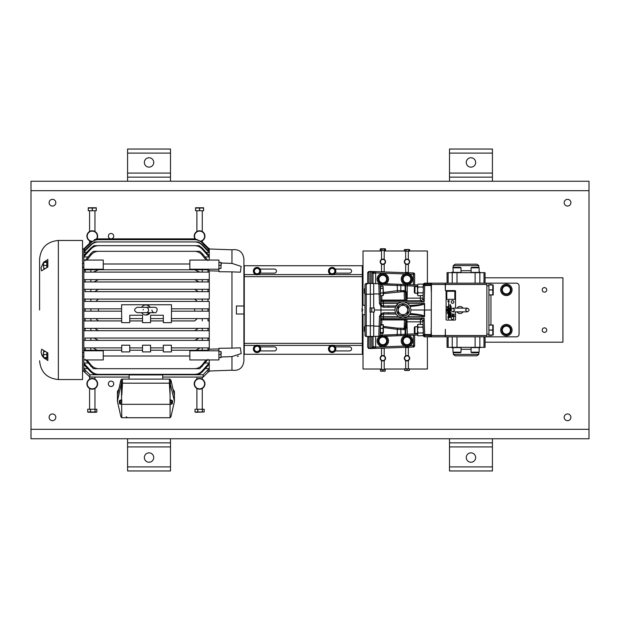 <?xml version="1.0" encoding="UTF-8"?>
<svg xmlns="http://www.w3.org/2000/svg" width="620" height="620" viewBox="0 0 620 620"><rect width="100%" height="100%" fill="white"/><g stroke="black" fill="none" stroke-linecap="round" stroke-linejoin="round"><path stroke-width="0.93" d="M589 438.766L589 181.234L31 181.234L31 438.766L589 438.766M78.616 181.234L69.231 181.234M550.769 181.234L541.384 181.234M111.05 386.508A2.682 2.682 0 0 0 113.375 382.486A2.682 2.682 0 0 0 108.725 382.486A2.682 2.682 0 0 0 111.05 386.508M111.05 238.855A2.682 2.682 0 0 0 113.375 234.833A2.682 2.682 0 0 0 108.725 234.833A2.682 2.682 0 0 0 111.05 238.855M52.46 206.049A3.356 3.356 0 0 0 55.366 201.012A3.356 3.356 0 0 0 49.561 201.012A3.356 3.356 0 0 0 52.46 206.049M52.46 420.662A3.356 3.356 0 0 0 55.366 415.632A3.356 3.356 0 0 0 49.561 415.632A3.356 3.356 0 0 0 52.46 420.662M567.54 420.662A3.356 3.356 0 0 0 570.439 415.632A3.356 3.356 0 0 0 564.634 415.632A3.356 3.356 0 0 0 567.54 420.662M567.54 206.049A3.356 3.356 0 0 0 570.439 201.012A3.356 3.356 0 0 0 564.634 201.012A3.356 3.356 0 0 0 567.54 206.049M485.049 342.194L562.921 342.194L562.921 277.806L485.049 277.806M544.468 287.618A2.263 2.263 0 0 1 546.429 291.012A2.263 2.263 0 0 1 542.508 291.012A2.263 2.263 0 0 1 544.468 287.618M544.468 327.856A2.263 2.263 0 0 1 546.429 331.251A2.263 2.263 0 0 1 542.508 331.251A2.263 2.263 0 0 1 544.468 327.856M427.397 283.17L427.397 250.984L409.673 250.984M404.341 250.984L384.206 250.984M381.517 250.984L363.01 250.984L363.01 305.311M363.01 314.689L363.01 369.016L381.517 369.016M384.206 369.016L404.659 369.016M409.355 369.016L427.397 369.016L427.397 336.831M170.5 442.85L127.581 442.85L127.581 470.96L170.5 470.96L170.5 438.766M149.04 452.856A4.696 4.696 0 0 0 144.971 459.893A4.696 4.696 0 0 0 153.101 459.893A4.696 4.696 0 0 0 149.04 452.856M127.581 442.85L127.581 438.766M170.5 173.073L170.5 149.04L127.581 149.04L127.581 181.234L170.5 181.234L170.5 177.15L127.581 177.15L170.5 177.15L170.5 173.073L127.581 173.073M149.04 167.144A4.696 4.696 0 0 0 153.101 160.107A4.696 4.696 0 0 0 144.971 160.107A4.696 4.696 0 0 0 149.04 167.144M492.42 181.234L492.42 177.15L449.5 177.15L492.42 177.15L492.42 149.04L449.5 149.04L449.5 181.234M470.96 167.144A4.696 4.696 0 0 0 475.029 160.107A4.696 4.696 0 0 0 466.899 160.107A4.696 4.696 0 0 0 470.96 167.144M492.42 442.85L449.5 442.85L449.5 470.96L492.42 470.96L492.42 438.766M470.96 452.856A4.696 4.696 0 0 0 466.899 459.893A4.696 4.696 0 0 0 475.029 459.893A4.696 4.696 0 0 0 470.96 452.856M449.5 442.85L449.5 438.766M382.865 259.408A2.364 2.364 0 0 0 380.82 262.942A2.364 2.364 0 0 0 384.904 262.942A2.364 2.364 0 0 0 382.865 259.408M382.865 264.446A2.682 2.682 0 0 1 380.176 261.764A2.682 2.682 0 0 1 382.865 259.083A2.682 2.682 0 0 1 385.547 261.764A2.682 2.682 0 0 1 382.865 264.446M384.206 264.089L384.206 271.669L381.517 271.669L381.517 264.089M380.207 250.441L381.796 250.441L381.796 248.984L380.207 248.984L380.192 250.441L380.634 248.767L385.09 248.767L385.531 248.984L384.532 248.984L384.532 250.441L385.531 250.441L385.531 248.984M381.874 250.441L384.462 250.441L384.462 248.984L381.874 248.984L381.796 250.441M384.206 271.669L383.3 271.909M407.007 259.408A2.364 2.364 0 0 0 404.961 262.942A2.364 2.364 0 0 0 409.053 262.942A2.364 2.364 0 0 0 407.007 259.408M407.007 264.446A2.682 2.682 0 0 1 404.325 261.764A2.682 2.682 0 0 1 407.007 259.083A2.682 2.682 0 0 1 409.688 261.764A2.682 2.682 0 0 1 407.007 264.446M408.347 264.089L408.347 272.42L405.666 272.42L405.666 264.089M404.341 251.193L405.937 251.193L405.937 249.728L404.349 249.728L404.349 251.193L404.775 249.519L409.239 249.519L409.673 249.728L408.673 249.728L408.673 251.193L409.673 251.193L409.673 249.728M406.015 251.193L408.603 251.193L408.603 249.728L406.015 249.728L405.937 251.193M408.347 272.42L405.666 272.42M382.865 360.592A2.364 2.364 0 0 0 384.904 357.058A2.364 2.364 0 0 0 380.82 357.058A2.364 2.364 0 0 0 382.865 360.592M382.865 355.554A2.682 2.682 0 0 1 385.547 358.236A2.682 2.682 0 0 1 382.865 360.918A2.682 2.682 0 0 1 380.176 358.236A2.682 2.682 0 0 1 382.865 355.554M381.517 355.911L381.517 348.332L384.206 348.332L384.206 355.911M385.167 369.559L382.904 369.559L382.904 371.016L385.167 371.016L385.206 369.559L385.167 371.016M382.819 369.559L380.556 369.559L380.556 371.016L382.819 371.016L382.904 369.559M380.556 371.016L380.556 369.559M380.517 371.178L385.206 371.178M383.3 348.091L384.206 348.332M407.007 360.592A2.364 2.364 0 0 0 409.053 357.058A2.364 2.364 0 0 0 404.961 357.058A2.364 2.364 0 0 0 407.007 360.592M407.007 355.554A2.682 2.682 0 0 1 409.688 358.236A2.682 2.682 0 0 1 407.007 360.918A2.682 2.682 0 0 1 404.325 358.236A2.682 2.682 0 0 1 407.007 355.554M405.666 355.911L405.666 347.58L408.347 347.58L408.347 355.911M409.308 368.807L407.046 368.807L407.046 370.272L409.308 370.272L409.355 368.807L409.308 370.272M406.96 368.807L404.697 368.807L404.697 370.272L406.96 370.272L407.046 368.807M404.697 370.272L404.697 368.807M404.659 370.427L409.355 370.427M405.666 347.58L408.347 347.58M201.081 240.986A5.045 5.045 0 0 0 199.578 231.128A5.045 5.045 0 0 0 195.323 238.878M194.936 238.863A5.363 5.363 0 0 1 199.578 230.81A5.363 5.363 0 0 1 201.384 241.226M199.524 210.738L195.556 210.738L195.556 208.026L199.524 208.026L199.524 210.738L203.608 210.738L203.608 208.026L203.546 210.738M195.61 210.738L195.61 208.026M199.64 210.738L199.64 208.026L203.546 208.026M202.577 207.824L200.609 207.824M198.555 207.824L196.587 207.824M196.897 210.738L196.897 231.524M203.608 207.754L195.556 207.754M92.217 210.738L88.249 210.738L88.249 208.026L92.217 208.026L92.217 210.738L96.294 210.738L96.294 208.026L96.24 210.738M88.303 210.738L88.303 208.026M92.326 210.738L92.326 208.026L96.24 208.026M95.271 207.824L93.302 207.824M91.248 207.824L89.28 207.824M89.59 210.738L89.59 231.524M89.59 240.816L89.59 243.257M96.294 207.754L88.249 207.754M96.418 239.049A5.045 5.045 0 0 0 92.272 231.128A5.045 5.045 0 0 0 87.234 235.918A5.045 5.045 0 0 0 91.76 241.188M91.419 241.467A5.363 5.363 0 0 1 86.924 235.747A5.363 5.363 0 0 1 96.953 233.546A5.363 5.363 0 0 1 96.852 238.971M90.559 409.262L96.852 409.262L96.852 411.975L96.232 412.277L88.311 412.277L87.691 411.975L87.707 409.262L87.691 411.975L90.559 411.975L90.559 409.262L87.707 409.262M95.038 409.262L95.038 411.975L90.559 411.975M90.45 409.262L90.45 411.975M96.852 411.975L95.123 411.975L95.123 409.262M92.272 388.872A5.045 5.045 0 0 0 96.642 381.308A5.045 5.045 0 0 0 87.908 381.308A5.045 5.045 0 0 0 92.272 388.872M92.272 378.464A5.363 5.363 0 0 1 97.635 383.827A5.363 5.363 0 0 1 92.272 389.19A5.363 5.363 0 0 1 86.909 383.827A5.363 5.363 0 0 1 92.272 378.464M195.013 409.262L204.166 409.262L204.166 411.975L195.618 412.277L194.998 411.975L195.013 409.262L194.998 411.975M202.345 409.262L202.345 411.975L197.865 411.975L197.865 409.262M197.764 409.262L197.764 411.975L195.013 411.975M204.166 411.975L202.43 411.975L202.43 409.262M199.578 388.872A5.045 5.045 0 0 0 203.949 381.308A5.045 5.045 0 0 0 195.215 381.308A5.045 5.045 0 0 0 199.578 388.872M199.578 378.464A5.363 5.363 0 0 1 204.949 383.827A5.363 5.363 0 0 1 199.578 389.19A5.363 5.363 0 0 1 194.215 383.827A5.363 5.363 0 0 1 199.578 378.464M373.69 336.474L366.056 336.428M383.788 283.704L397.071 284.224L373.69 283.596L373.69 307.962L370.039 307.962L370.039 312.038L373.69 312.038L373.69 326.05L380.393 326.291A1.286 1.023 -178 0 1 380.455 326.097M370.357 312.038L370.357 325.872L366.242 325.725L366.242 336.451A1.286 1.286 0 0 1 364.994 335.164L364.994 288.346M368.923 283.456L367.675 283.146L367.73 272.459M414.625 284.906L414.625 274.242L413.385 272.955A1.286 1.286 0 0 1 414.625 274.242L413.385 274.242L413.385 272.955L370.357 271.452L368.908 271.521L370.357 271.847L370.357 271.452M414.625 335.094L414.625 345.759A1.286 1.286 0 0 1 413.385 347.045L370.357 348.548L370.357 348.153L371.814 348.107L371.744 348.494M371.744 271.506L371.814 271.893L368.443 271.63M371.783 271.599L373.472 272.079L373.69 271.568M371.822 283.456L371.814 271.893L372.682 272.552L375.635 271.637M375.65 272.017L375.635 272.924L404.535 273.931M370.357 348.548L368.908 348.479L370.357 348.153L368.908 348.479L367.675 347.192L367.807 336.505A1.286 1.093 -88 0 1 368.365 336.707L367.621 336.497M373.69 348.432L373.472 347.921L371.783 348.401M375.635 348.363L372.682 347.448L371.814 348.107L371.814 336.606L370.357 336.652L370.357 348.153M413.385 347.045L413.385 345.759L414.625 345.759L413.385 347.045M404.535 346.069L375.635 347.076L375.65 347.983M367.675 272.808L368.908 271.521M372.349 283.294L372.891 283.495A1.286 1.085 92 0 1 372.349 283.294L370.357 283.348L370.357 271.847M373.472 272.079L373.798 273.304L375.635 272.924L375.635 283.596M367.675 273.133L368.923 271.909L368.923 283.394L370.357 283.41L366.242 283.549L366.242 294.275L370.357 294.128L370.357 307.962M367.675 346.867L368.923 348.091L368.923 336.606L368.365 336.707M375.635 336.404L375.635 347.076L373.798 346.696L373.472 347.921M372.682 272.552L373.046 273.676L373.798 273.304M373.046 283.503L373.046 273.676M373.798 346.696L373.046 346.324L372.682 347.448M368.365 283.294A1.286 1.093 -92 0 1 367.807 283.495L366.451 284.34M373.046 346.324L373.046 336.846L371.822 336.544M368.923 336.544L370.357 336.652L370.357 325.872L373.69 325.756M373.69 283.526L370.357 283.41L370.357 294.128L373.69 294.244M366.056 283.572L366.242 283.549A1.286 1.286 0 0 0 364.994 284.836L364.994 294.275L366.242 294.275L366.242 325.725L364.994 325.725L364.994 331.654M373.046 336.846L372.891 336.505A1.286 1.085 -92 0 0 372.349 336.707M364.893 331.654L364.358 331.119L364.358 326.825L364.893 326.291M380.455 324.74L380.455 328.298L383.106 328.298L383.106 324.74L380.455 324.686L383.106 324.686L383.106 325.275M380.455 328.437L380.455 332.576L383.106 332.576L383.106 328.437L380.455 328.298M380.455 332.669L380.455 333.258L383.106 333.258L383.106 332.669L380.455 332.576M383.106 333.258L383.106 332.576M383.362 333.033L383.362 324.911M364.893 293.71L364.358 293.175L364.358 288.881L364.893 288.346M380.455 286.432L380.455 288.323L383.106 288.323L383.106 286.432L380.455 286.432M380.455 293.71L380.083 284.836A1.286 1.286 0 0 0 378.797 283.596L379.448 303.389L380.734 303.389L380.455 293.035L383.106 293.035L383.106 295.608L380.463 295.624L383.106 295.608L383.47 294.849L383.106 286.432M380.455 288.44L380.455 292.904L383.106 292.904L383.106 288.44L380.207 288.346L380.083 284.836L405.061 285.735L405.116 290.803A1.286 0.775 -50.5 0 0 405.1 291.617L405.464 292.531L406.433 292.539L405.713 290.811L405.1 291.617L404.186 291.555L404.465 300.7M378.378 339.636L381.556 336.474A4.604 4.604 0 0 1 381.695 336.435L386.02 337.606A4.604 4.604 0 0 1 386.121 337.706L387.275 342.038A4.604 4.604 0 0 1 387.237 342.178L384.059 345.332A4.604 4.604 0 0 1 383.92 345.371L379.595 344.209A4.604 4.604 0 0 1 379.494 344.1L378.347 339.776A4.604 4.604 0 0 1 378.378 339.636M379.115 339.907A3.821 3.821 0 0 1 385.516 338.21A3.821 3.821 0 0 1 383.788 344.596A3.821 3.821 0 0 1 379.115 339.907M402.364 340.488L404.883 336.792A4.604 4.604 0 0 1 405.015 336.73L409.487 337.055A4.604 4.604 0 0 1 409.603 337.14L411.548 341.171A4.604 4.604 0 0 1 411.541 341.318L409.022 345.022A4.604 4.604 0 0 1 408.89 345.084L404.418 344.751A4.604 4.604 0 0 1 404.302 344.673L402.357 340.636A4.604 4.604 0 0 1 402.364 340.488M403.139 340.62A3.821 3.821 0 0 1 409.107 337.745A3.821 3.821 0 0 1 408.611 344.348A3.821 3.821 0 0 1 403.139 340.62M378.239 279.682L379.905 275.52A4.604 4.604 0 0 1 380.013 275.435L384.454 274.792A4.604 4.604 0 0 1 384.586 274.846L387.353 278.365A4.604 4.604 0 0 1 387.376 278.512L385.71 282.666A4.604 4.604 0 0 1 385.601 282.759L381.168 283.394A4.604 4.604 0 0 1 381.029 283.348L378.262 279.822A4.604 4.604 0 0 1 378.247 279.752A4.604 4.604 0 0 1 378.239 279.682M379.022 279.643A3.821 3.821 0 0 1 384.229 275.544A3.821 3.821 0 0 1 385.175 282.1A3.821 3.821 0 0 1 379.022 279.643M402.651 280.736L403.295 276.303A4.604 4.604 0 0 1 403.38 276.187L407.542 274.528A4.604 4.604 0 0 1 407.681 274.551L411.2 277.318A4.604 4.604 0 0 1 411.254 277.458L410.611 281.891A4.604 4.604 0 0 1 410.525 281.999L406.364 283.666A4.604 4.604 0 0 1 406.224 283.642L402.706 280.868A4.604 4.604 0 0 1 402.675 280.806A4.604 4.604 0 0 1 402.651 280.736M403.403 280.511A3.821 3.821 0 0 1 407.503 275.311A3.821 3.821 0 0 1 409.952 281.464A3.821 3.821 0 0 1 403.403 280.511M506.37 334.141A4.022 4.022 0 0 1 502.89 328.112L501.727 330.119L504.052 334.141L508.695 334.141L509.857 332.134A4.022 4.022 0 0 1 506.37 334.141M509.857 328.112A4.022 4.022 0 0 1 509.857 332.134L511.019 330.119L508.695 326.097L506.37 326.097A4.022 4.022 0 0 1 509.857 328.112M506.37 326.097A4.022 4.022 0 0 0 502.89 328.112L504.052 326.097L506.37 326.097M507.129 293.834A4.022 4.022 0 0 1 502.572 288.563L501.812 290.757L504.851 294.267L509.415 293.392L510.175 291.199A4.022 4.022 0 0 1 507.129 293.834M509.415 287.246A4.022 4.022 0 0 1 510.175 291.199L510.934 289.005L507.896 285.487L505.618 285.928A4.022 4.022 0 0 1 509.415 287.246M505.618 285.928A4.022 4.022 0 0 0 502.572 288.563L503.332 286.363L505.618 285.928M386.035 336.211A5.696 5.696 0 0 1 387.151 344.596A5.696 5.696 0 0 1 378.688 344.844A5.696 5.696 0 0 1 379.316 336.404M408.208 335.35A5.696 5.696 0 0 1 411.742 343.992A5.696 5.696 0 0 1 402.411 344.348A5.696 5.696 0 0 1 405.271 335.459M379.316 283.596A5.696 5.696 0 0 1 380.556 273.862A5.696 5.696 0 0 1 386.035 283.79M405.271 284.541A5.696 5.696 0 0 1 403.535 274.536A5.696 5.696 0 0 1 412.122 276.706A5.696 5.696 0 0 1 408.208 284.65M505.3 284.286A5.696 5.696 0 0 1 511.756 291.749A5.696 5.696 0 0 1 502.061 293.609A5.696 5.696 0 0 1 505.3 284.286M506.37 324.423A5.696 5.696 0 0 1 511.306 332.971A5.696 5.696 0 0 1 501.44 332.971A5.696 5.696 0 0 1 506.37 324.423M381.672 336.373A4.665 4.665 0 0 0 379.037 343.658A4.665 4.665 0 0 0 386.779 343.356A4.665 4.665 0 0 0 383.586 336.303M382.835 336.335L382.835 336.745M382.78 336.73L382.78 336.335M406.139 336.807L406.046 336.327A4.665 4.665 0 0 0 403.426 343.968A4.665 4.665 0 0 0 411.362 342.442A4.665 4.665 0 0 0 406.1 336.319L406.193 336.815M381.13 275.272L380.936 274.823A4.665 4.665 0 0 0 381.672 283.627M383.586 283.697A4.665 4.665 0 0 0 387.291 277.783A4.665 4.665 0 0 0 380.982 274.8L381.184 275.264M404.426 275.768L404.132 275.381A4.665 4.665 0 0 0 405.124 283.394A4.665 4.665 0 0 0 411.587 278.543A4.665 4.665 0 0 0 404.17 275.342L404.48 275.753M503.735 326.647L503.549 326.399A4.665 4.665 0 0 0 504.548 334.413A4.665 4.665 0 0 0 511.012 329.569A4.665 4.665 0 0 0 503.595 326.368L503.765 326.593M503.122 286.967L502.897 286.758A4.665 4.665 0 0 0 505.393 294.446A4.665 4.665 0 0 0 510.826 288.463A4.665 4.665 0 0 0 502.936 286.719L503.146 286.913M362.312 343.364L362.312 265.732L244.272 265.732L244.272 354.268L362.312 354.268L362.312 343.364L244.272 343.364M260.121 269.065L274.428 269.065A2.038 2.038 0 0 1 276.466 271.103A2.038 2.038 0 0 1 274.428 273.141L260.121 273.141M335.234 269.065L349.541 269.065A2.038 2.038 0 0 1 351.579 271.103A2.038 2.038 0 0 1 349.541 273.141L335.234 273.141M362.312 276.636L244.272 276.636M335.234 346.859L349.541 346.859A2.038 2.038 0 0 1 351.579 348.897A2.038 2.038 0 0 1 349.541 350.935L335.234 350.935M260.121 346.859L274.428 346.859A2.038 2.038 0 0 1 276.466 348.897A2.038 2.038 0 0 1 274.428 350.935L260.121 350.935M260.144 348.897L258.594 346.216L255.494 346.216L253.944 348.897L255.494 351.579L258.594 351.579L260.144 348.897M254.719 347.556A2.682 2.682 0 0 1 259.369 347.556A2.682 2.682 0 0 1 257.044 351.579A2.682 2.682 0 0 1 254.719 347.556M335.203 348.316L333.173 345.976L331.654 346.262L330.135 346.557L329.119 349.486L331.142 351.827L334.188 351.246L335.203 348.316M329.623 348.022A2.682 2.682 0 0 1 334.188 347.146A2.682 2.682 0 0 1 332.661 351.532A2.682 2.682 0 0 1 329.623 348.022M335.002 269.878L332.522 268.026L331.096 268.638L329.677 269.251L329.313 272.327L331.801 274.179L334.645 272.955L335.002 269.878M329.491 270.785A2.682 2.682 0 0 1 333.762 268.948A2.682 2.682 0 0 1 333.219 273.567A2.682 2.682 0 0 1 329.491 270.785M259.524 269.243L256.672 268.026L254.192 269.886L254.564 272.963L257.416 274.179L258.656 273.25L259.888 272.32L259.524 269.243M254.378 271.421A2.682 2.682 0 0 1 258.098 268.63A2.682 2.682 0 0 1 258.656 273.25A2.682 2.682 0 0 1 254.378 271.421M257.044 345.208A3.689 3.689 0 0 1 260.237 350.742A3.689 3.689 0 0 1 253.851 350.742A3.689 3.689 0 0 1 257.044 345.208M331.467 345.278A3.689 3.689 0 0 1 335.645 350.106A3.689 3.689 0 0 1 329.367 351.315A3.689 3.689 0 0 1 331.467 345.278M330.7 267.716A3.689 3.689 0 0 1 335.823 271.529A3.689 3.689 0 0 1 329.956 274.055A3.689 3.689 0 0 1 330.7 267.716M254.828 268.15A3.689 3.689 0 0 1 260.702 270.661A3.689 3.689 0 0 1 255.595 274.49A3.689 3.689 0 0 1 254.828 268.15M254.053 349.083L253.882 349.099A3.162 3.162 0 0 0 258.742 351.571A3.162 3.162 0 0 0 258.571 346.123A3.162 3.162 0 0 0 253.874 348.897L253.944 348.897M329.259 349.649L329.096 349.688A3.162 3.162 0 0 0 334.327 351.207A3.162 3.162 0 0 0 333.134 345.89A3.162 3.162 0 0 0 329.05 349.494L329.119 349.486M329.491 272.459L329.336 272.537A3.162 3.162 0 0 0 334.777 272.885A3.162 3.162 0 0 0 332.46 267.949A3.162 3.162 0 0 0 329.251 272.351L329.313 272.327M254.766 273.048L254.634 273.156A3.162 3.162 0 0 0 260.005 272.219A3.162 3.162 0 0 0 256.603 267.964A3.162 3.162 0 0 0 254.51 273.002L254.564 272.963M221.278 263.019L231.965 263.399L231.965 249.79C238.917 248.93 242.893 251.968 243.9 258.897L243.9 305.978L236.422 305.978L236.422 314.022L243.9 314.022L243.9 361.103C242.893 368.032 238.917 371.07 231.965 370.21L209.258 371.008M231.965 263.399L241.141 266.383L240.374 272.18L231.965 271.87L231.965 348.13L240.374 347.82L241.157 353.594L231.965 356.601L231.965 370.21M237.344 356.477L238.374 356.05M221.278 356.981L231.965 356.601L221.278 356.981M243.9 314.022L243.9 305.978M209.258 349.176L218.914 348.936L218.914 348.293L231.965 348.13M231.965 271.87L218.914 271.707L218.914 271.064L209.258 270.824L209.258 272.11L209.258 270.824M209.258 299.065L209.258 272.11L83.84 272.11L83.84 308.83L121.598 308.83L121.598 304.746L171.5 304.746L171.5 308.83L209.258 308.83L209.258 301.405L83.84 301.405L85.103 301.405L85.103 299.065L209.258 299.065M83.84 311.17L85.103 311.17L85.103 308.83L83.84 308.83L83.84 328.352L209.258 328.352L209.258 330.692L209.227 308.83M218.914 269.212L189.844 269.212L189.844 260.059L218.914 260.059L218.914 271.064M209.258 248.62L207.995 247.744L209.258 248.604L208.677 248.899M209.258 260.059L209.258 248.899M207.762 350.23L196.005 350.23L207.762 350.23L209.258 349.455L209.258 330.692L85.103 330.692L85.103 328.352L83.84 328.352L83.84 368.853L89.915 374.751L203.182 374.751L207.995 369.753L207.995 372.256L209.258 371.396L209.258 359.941M218.914 348.936L218.914 359.941L189.844 359.941L189.844 350.788L218.914 350.788M189.844 350.23L189.844 350.788M189.844 269.212L189.844 269.77L207.762 269.77L209.258 270.545M218.914 265.422L221.007 265.422L221.278 263.911L221.007 262.407L218.914 262.407M218.914 268.437L221.007 268.437L221.007 265.422M221.007 262.407L221.007 268.437M206.119 260.059L202.244 255.177C200.299 252.735 197.772 251.449 194.657 251.325L98.441 251.325C95.341 251.441 92.814 252.728 90.853 255.177L86.978 260.059M103.253 263.996L189.844 263.996M84.421 248.899L83.84 248.899L83.84 272.11L85.103 272.11L85.335 269.77L90.853 269.77L85.335 269.77M209.258 249.589L207.995 248.713L209.258 249.209M209.258 249.876L207.382 249.876M85.715 249.876L83.84 249.876M209.258 252.201L207.995 251.286L207.995 250.519L209.258 251.418M209.258 252.503L206.274 252.503M86.823 252.503L83.84 252.503M209.258 256.649L207.995 255.665L207.995 254.417L209.258 255.386M209.258 256.974L205.073 256.974M88.025 256.974L83.84 256.974M83.84 363.026L88.025 363.026M205.073 363.026L209.258 363.026M209.258 364.614L207.995 365.583L207.995 364.335L209.258 363.351M83.84 368.559L87.777 368.559M205.321 368.559L209.258 368.559M207.995 369.753L209.258 368.853M189.844 356.004L103.253 356.004M86.978 359.941L90.853 364.824C92.799 367.265 95.325 368.551 98.441 368.675L194.657 368.675C197.757 368.559 200.283 367.272 202.244 364.824L206.119 359.941M218.914 354.578L221.007 354.578L221.278 353.067L221.007 351.563L218.914 351.563M218.914 357.593L221.007 357.593L221.007 354.578M221.007 351.563L221.007 357.593M171.391 347.89L199.927 347.89L196.005 350.23L171.391 350.23M207.995 350.06L207.995 347.89L209.258 347.89L202.244 347.89L202.244 350.23M209.258 272.11L207.995 272.11L207.995 269.94M83.84 279.62L209.258 279.62M209.258 281.961L83.84 281.961L85.103 281.961L85.103 279.62L207.995 279.62L207.995 281.961L209.258 281.961M83.84 289.308L209.258 289.308M209.258 291.648L207.995 291.648L207.995 289.308L202.244 289.308L202.244 291.648L209.258 291.648M90.853 289.308L85.103 289.308L85.103 291.648L90.853 291.648L90.853 289.308L202.244 289.308M209.258 301.405L207.995 301.405L207.995 299.065L98.441 299.065L95.829 301.405M209.227 311.17L207.995 311.17L207.995 308.83M207.995 311.17L171.5 311.17L171.5 308.83L202.244 308.83L202.244 311.17L171.5 311.17L171.391 322.648L163.339 322.648L163.339 320.935L150.575 320.935L150.575 322.648L142.523 322.648L142.523 320.935L129.758 320.935L129.758 322.648L121.706 322.648L121.706 320.935L83.84 320.935M209.227 320.935L207.995 320.935L207.995 318.595L209.258 318.595L171.391 318.595M194.657 320.935L171.391 320.935L194.657 320.935L197.268 318.595M94.775 328.352L98.441 330.692L207.995 330.692L207.995 328.352L209.258 328.352M202.244 338.04L202.244 340.38L85.103 340.38L85.103 338.04L209.258 338.04L207.995 338.04L207.995 340.38L83.84 340.38M209.258 340.38L202.244 340.38M121.706 350.23L85.335 350.23L85.103 347.89L83.84 347.89L121.706 347.89M90.853 272.11L90.853 269.77L207.762 269.77M90.853 255.177L90.853 253.534L85.103 260.609M90.853 253.534L93.326 251.325L98.441 251.325M194.657 251.325L199.772 251.325L202.244 253.534L202.244 255.177M207.995 260.609L202.244 253.534M103.253 269.77L103.253 260.059L83.84 260.059M83.84 368.853L83.84 371.396L89.915 377.069L89.915 374.751M83.84 357.043L83.84 358.306M207.995 247.744L202.244 242.001L194.657 238.863L98.441 238.863L90.853 242.009L83.84 248.899M94.333 239.684L96.317 239.072M195.114 238.863L202.244 242.001L207.995 247.76M83.84 249.209L90.853 242.544L95.829 239.7L98.441 239.7C95.496 239.746 92.961 240.808 90.853 242.885L83.84 249.589M202.244 242.544L202.244 242.885C200.151 240.808 197.617 239.746 194.657 239.7L197.268 239.7L202.244 242.544L207.995 248.341M202.244 242.885L207.995 248.713M194.657 239.7L98.441 239.7M83.84 251.418L90.853 244.52L94.775 241.932L98.441 241.932C95.472 241.986 92.938 243.087 90.853 245.226L83.84 252.201M202.244 244.52L202.244 245.226C200.175 243.094 197.648 241.994 194.657 241.932L198.323 241.932L202.244 244.52L207.995 250.519M202.244 245.226L207.995 251.286M194.657 241.932L98.441 241.932M83.84 255.386L90.853 248.047L93.984 245.667L98.441 245.667C95.426 245.745 92.892 246.907 90.853 249.162L83.84 256.649M202.244 248.047L202.244 249.162C200.221 246.915 197.687 245.753 194.657 245.667L199.113 245.667L202.244 248.047L207.995 254.417M202.244 249.162L207.995 255.665M194.657 245.667L98.441 245.667M207.995 359.391L199.772 368.675L194.657 368.675M98.441 368.675L93.326 368.675L85.103 359.391M83.84 363.351L90.853 370.838C92.876 373.085 95.41 374.248 98.441 374.333L194.657 374.333C197.672 374.255 200.206 373.093 202.244 370.838L207.995 364.335M202.244 370.838L202.244 371.954L207.995 365.583M98.441 374.333L93.984 374.333L90.853 371.954L83.84 364.614M202.244 371.954L199.113 374.333L194.657 374.333M203.182 374.751L203.182 377.069L162.719 377.069M83.84 359.941L103.253 359.941L103.253 350.23M171.391 345.208L171.391 351.912L163.339 351.912L163.339 345.208L171.391 345.208M199.927 347.89L202.244 347.89M202.244 291.648L90.853 291.648M83.84 299.065L98.441 299.065M202.244 299.065L202.244 301.405L197.268 301.405L194.657 299.065M98.441 308.83L98.441 311.17L90.853 311.17L90.853 308.83L121.598 308.83L121.598 311.17L98.441 311.17L121.598 311.17L121.706 320.935L98.441 320.935L95.829 318.595L85.103 318.595L85.103 320.935L90.853 320.935L90.853 318.595L121.706 318.595M98.441 330.692L83.84 330.692M150.575 347.89L163.339 347.89M150.575 345.208L150.575 351.912L142.523 351.912L142.523 345.208L150.575 345.208M129.758 347.89L142.523 347.89M129.758 345.208L129.758 351.912L121.706 351.912L121.706 345.208L129.758 345.208M199.772 272.11L194.657 269.77M98.441 269.77L93.326 272.11M83.84 270.545L85.103 269.94M82.538 248.992L83.84 248.992M85.103 350.06L83.84 349.455M83.84 318.595L85.103 318.595L83.84 318.595M129.131 379.107L129.131 374.929L162.719 374.929L162.719 379.107M90.853 347.89L90.853 350.23L85.335 350.23M142.523 350.23L129.758 350.23M163.339 350.23L150.575 350.23M199.113 281.961L194.657 279.62M98.441 279.62L93.984 281.961M198.323 291.648L194.657 289.308M98.441 289.308L94.775 291.648M146.909 305.055L149.49 306.435M141.655 312.681A5.045 5.045 0 0 0 150.195 312.681L145.933 315.045M129.758 320.935L129.758 315.255L142.523 315.255L142.523 320.935M150.575 320.935L150.575 315.255L163.339 315.255L163.339 320.935M85.103 311.17L90.853 311.17M194.657 311.17L194.657 308.83M142.523 318.595L129.758 318.595M163.339 318.595L150.575 318.595M194.657 330.692L198.323 328.352M194.657 340.38L199.113 338.04M93.984 338.04L98.441 340.38M93.171 347.89L97.092 350.23M141.655 307.319A5.045 5.045 0 0 1 150.195 307.319M170.074 379.107L169.469 379.107L170.074 379.107M121.783 379.169L120.9 380.114L122.388 379.107L121.783 379.107L169.469 379.107L170.531 380.114L170.074 379.169M143.243 310A2.682 2.682 0 0 1 143.313 309.388M145.041 307.466A2.682 2.682 0 0 1 145.483 307.357M146.367 307.357A2.682 2.682 0 0 1 147.855 311.86M147.661 312.046A2.682 2.682 0 0 1 146.367 312.643M82.538 379.533L82.538 240.467L58.365 240.467L58.365 379.533L82.538 379.533M170.531 380.114L170.407 383.121L169.345 383.183L169.469 379.107M122.388 379.107L122.504 383.183L121.442 383.121L121.319 380.114M121.783 417.679L120.9 416.725L117.482 401.675A6.65 3.425 0 0 1 117.436 401.272A6.65 3.425 0 0 1 117.482 400.877L121.442 383.121M117.482 400.877L117.482 395.173L120.9 380.114M170.95 380.114L174.375 395.173L174.375 400.877A6.65 3.425 -0 0 1 174.414 401.272A6.65 3.425 -0 0 1 174.375 401.675L170.95 416.725L170.074 417.679M121.419 383.563L121.783 417.74L170.074 417.74L170.074 383.152L174.375 400.877M39.587 310L39.587 259.245L39.587 310M41.501 270.769L41.044 267.739L43.493 262.438M41.602 354.384L41.834 354.958M41.989 355.306L42.609 356.423M42.943 356.903L41.044 352.269L41.68 349.215L47.849 352.943L47.849 360.53L43.524 357.601M47.849 267.057L47.849 264.329L47.849 267.057L41.68 270.785M43.524 262.399L47.849 259.47L47.849 264.329M119.482 402.442A2.627 1.349 0 0 1 119.21 401.845L119.21 401.272A2.627 1.349 0 0 1 121.783 399.923M170.074 399.923A2.627 1.349 -0 0 1 172.639 401.272L172.639 401.845M46.841 352.423L46.841 358.252L47.849 358.376L44.361 358.376M47.849 352.943L47.849 355.671M119.21 401.845A2.627 1.349 0 0 1 119.482 401.249M121.667 400.497L119.652 401.094A2.627 1.349 0 0 1 121.667 400.497L121.838 400.45M170.019 400.45L172.368 401.148L172.368 403.798L170.019 404.496M172.368 401.249L172.368 402.442L172.368 401.249M46.841 267.577L46.841 261.749L47.849 261.749M119.652 401.094L119.482 402.403L121.838 401.706M170.182 400.497L172.197 401.094M121.838 404.496L119.482 403.798L119.482 402.403M170.019 401.706L172.368 402.403M46.841 262.399L46.779 267.608M46.779 352.392L46.841 357.601M121.783 404.488L119.482 403.279L121.783 402.07M170.074 402.07L172.368 403.279L170.074 404.488M43.757 262.399L43.493 263.911L43.493 262.399L46.57 262.399M43.757 265.422L43.493 266.933L43.493 263.911L43.757 265.422L46.57 265.422M43.757 268.445L43.493 266.933L43.757 268.445L45.423 268.445M43.757 351.555L43.493 353.067L43.493 351.555L45.423 351.555M43.757 354.578L43.493 356.089L43.493 353.067L43.757 354.578L46.57 354.578M43.757 357.601L43.493 356.089L43.757 357.601L46.57 357.601M431.132 336.831L431.132 328.321L431.45 335.536L445.238 335.536L445.393 329.344L445.393 335.536L486.871 335.536L486.871 336.831L424.778 336.831A1.286 1.286 0 0 1 423.491 335.583L423.011 321.888L423.104 324.57L418.105 324.252L417.493 325.709L417.493 335.102L418.105 335.877L423.127 335.529M420.414 295.748L420.329 300.7L424.165 301.94L424.739 285.487L431.132 285.487L431.132 283.17L445.393 283.17L445.393 290.656L445.238 284.464L431.45 284.464L431.288 310L424.607 310L424.591 316.611L424.312 316.192L424.591 316.611L407.549 316.611A8.045 8.045 0 0 0 409.626 314.51L410.192 313.542C418.322 314.208 423.026 315.092 424.312 316.192L424.32 310L411.006 310L410.192 313.542M431.132 283.17L424.778 283.17A1.286 1.286 0 0 0 423.491 284.417L423.011 298.112L407.2 298.158L407.325 284.619L407.2 298.158L406.96 298.918L406.643 298.538L406.433 292.539M431.45 335.536L431.45 336.831M431.45 283.17L431.45 284.464M445.238 335.536L445.238 336.831M445.238 283.17L445.238 284.464M447.671 310.039L447.276 310.171L447.671 310.039M493.218 335.094L493.218 325.035M493.218 294.965L493.218 284.906M450.353 312.844C449.957 313.348 449.732 313.286 449.686 312.666C449.616 313.743 449.841 313.805 450.353 312.844L450.353 312.844M449.384 311.271C450.585 311.294 450.608 311.015 449.461 310.45C450.027 310.868 450.004 311.147 449.384 311.271C450.585 311.294 450.608 311.015 449.461 310.45C450.027 310.868 450.004 311.147 449.384 311.271L449.384 311.062M452.678 316.526L452.368 315.967L452.678 316.526M452.941 315.154C453.267 314.084 451.228 315.014 452.941 315.154C453.267 314.084 451.228 315.014 452.941 315.154C453.267 314.084 451.228 315.014 452.941 315.154M447.996 317.579L447.996 318.331C449.268 318.13 449.314 317.874 448.144 317.564C448.849 317.781 448.803 318.045 447.996 318.331M448.012 313.286L447.532 312.573C446.757 313.038 446.95 313.278 448.097 313.294M488.909 335.094L492.784 335.094L492.784 325.035L488.909 325.035M493.101 328.794L492.784 330.01L488.909 330.01M493.101 288.664L492.784 289.881L492.784 284.906L488.909 284.906M488.909 294.965L492.784 294.965L492.784 289.881L488.909 289.881M452.53 316.704A1.341 1.341 0 0 0 451.368 318.719A1.341 1.341 0 0 0 453.693 318.719A1.341 1.341 0 0 0 452.53 316.704M449.384 311.659C449.911 313.542 450.849 311.163 449.384 311.659M449.384 308.45C449.911 310.333 450.849 307.954 449.384 308.45M450.384 304.536C449.918 304.312 449.918 304.312 450.384 304.536M454.127 315.789C454.111 315.092 454.111 315.092 454.127 315.789M453.724 315.053C454.568 314.565 454.568 314.565 453.724 315.053M448.531 319.416C448.524 318.393 448.524 318.393 448.531 319.416M447.57 312.364C447.555 311.341 447.555 311.341 447.57 312.364M447.57 308.52C447.555 307.497 447.555 307.497 447.57 308.52M450.353 317.378L449.384 316.425L450.035 317.053L449.384 317.3L450.353 317.378M450.353 316.2L449.849 315.696L450.353 315.247L449.384 314.983L449.384 315.937L450.353 316.2M450.353 316.642L449.384 316.029L450.353 316.642M450.353 315.185L449.384 314.58L450.353 315.185M450.353 314.751L449.74 314.286L450.353 313.813L449.384 313.542L449.973 314.014L449.384 314.479L450.353 314.751M450.353 310.612L449.655 310.108L450.353 310.139L449.671 309.458L450.353 309.334L449.384 309.07L449.903 309.861L449.384 310.349L450.353 310.612M450.384 307.908L449.942 307.977L450.384 307.908M449.942 306.931L450.384 307.295L449.942 306.931M450.384 306.861L449.942 306.784L450.384 306.861M450.384 305.846L449.942 305.59L450.384 305.846M450.384 305.389L449.942 305.311L450.384 305.389M450.384 304.66L449.942 304.862L450.384 304.66M451.104 316.495L450.717 316.673L451.104 316.495M451.104 315.898L450.717 315.96L451.104 315.898M451.104 315.27L450.717 315.045L451.104 315.27M451.104 314.867L450.717 314.929L451.104 314.867M451.104 314.534L450.717 314.697L451.104 314.534M451.104 314.255L450.717 314.418L451.104 314.255M451.104 313.588L450.717 313.519L451.104 313.588M451.104 313.301L450.717 313.363L451.104 313.301M451.104 312.24L450.717 312.302L451.104 312.24M451.104 309.264L450.717 309.14L451.104 309.264M450.717 307.954L451.104 308.365L451.104 307.69L450.717 307.954M450.717 307.109L451.104 307.52L450.717 307.109M450.717 306.706L451.104 306.954L450.717 306.706M451.104 306.683L450.717 306.613L451.104 306.683M451.104 306.544L450.717 306.272L451.104 306.544M451.104 306.226L450.717 306.156L451.104 306.226M450.717 305.838L451.104 306.156L450.717 305.838M454.522 316.401L453.887 316.401L454.522 315.89L453.724 315.89L454.266 316.208L453.724 316.526L454.522 316.401M454.538 314.317L453.708 313.875L454.538 314.317M452.941 315.278L452.802 315.681L452.143 315.286L452.143 315.82L452.941 315.82L452.941 315.278M452.957 314.356L452.127 313.875L452.957 314.356M449.058 301.568L447.996 301.762L449.058 301.568M449.058 301.204L448.368 301.204L449.058 300.615L447.996 300.615L448.71 300.801L447.996 301.382L449.058 301.204M449.058 316.952L447.996 316.665L447.996 317.425L449.058 316.952M448.097 310.86L447.028 310.574L447.028 311.341L448.097 310.86M447.028 310.07L448.097 310.651L448.097 309.682L447.028 310.07M448.097 309.264L447.028 308.977L447.028 309.744L448.097 309.264M448.097 308.667L447.028 308.861L448.097 308.667M448.097 307.249L447.4 307.249L448.097 306.668L447.028 306.668L447.741 306.846L447.028 307.427L448.097 307.249M448.113 314.309L448.578 316.293L449.05 314.309L448.733 302.281L448.113 314.309M454.84 291.276L446.788 291.276L446.788 299.321L454.84 299.321L454.84 291.276M452.53 300.607A1.341 1.341 0 0 0 451.368 302.622A1.341 1.341 0 0 0 453.693 302.622A1.341 1.341 0 0 0 452.53 300.607M459.8 308.148L460.28 308.148M460.28 311.852L459.8 311.852M490.947 335.094L490.947 336.831L516.382 336.831A2.682 2.682 0 0 0 519.064 334.141L519.064 285.859A2.682 2.682 0 0 0 516.382 283.17L490.947 283.17L490.947 284.906M492.784 325.089L488.909 325.089M492.784 330.119L488.909 330.119M488.909 335.04L492.784 335.04M492.784 284.96L488.909 284.96M492.784 289.99L488.909 289.99M488.909 294.911L492.784 294.911M455.537 308.148L455.537 291.222A0.643 0.643 0 0 0 454.894 290.579L446.733 290.579A0.643 0.643 0 0 0 446.09 291.222L446.09 319.44A0.643 0.643 0 0 0 446.733 320.091L454.894 320.091A0.643 0.643 0 0 0 455.537 319.44L455.537 311.852M486.871 334.141L488.909 334.141L488.909 285.859L486.871 285.859M457.056 308.148A3.511 3.511 0 0 1 463.032 308.148M463.032 311.852A3.511 3.511 0 0 1 457.056 311.852M488.909 334.141L488.909 336.831L486.871 336.831M445.393 283.17L490.947 283.17M490.947 336.831L488.909 336.831M488.909 283.17L488.909 285.859M486.871 283.17L486.871 335.536M445.393 335.536L445.393 336.831M486.871 284.464L445.393 284.464M362.312 310.837A1.015 1.015 0 0 0 362.584 309.434M361.739 311.015C363.049 310.341 363.049 309.659 361.739 308.985M407.658 310A4.696 4.696 0 0 1 400.613 314.069A4.696 4.696 0 0 1 400.613 305.931A4.696 4.696 0 0 1 407.658 310L407.658 307.396A5.371 5.371 0 0 0 407.565 307.233L403.054 304.637A5.371 5.371 0 0 0 402.868 304.637L398.358 307.233A5.371 5.371 0 0 0 398.265 307.396L398.265 312.604A5.371 5.371 0 0 0 398.358 312.767L402.868 315.363A5.371 5.371 0 0 0 403.054 315.363L407.565 312.767A5.371 5.371 0 0 0 407.658 312.604L407.658 310M362.312 305.311L364.994 305.311M370.264 307.962L370.264 312.038M414.331 332.738L414.331 327.399L414.974 326.756L414.974 333.382L414.331 332.738M414.331 292.601L414.331 287.262L414.974 286.618L414.974 293.245L414.331 292.601M405.061 334.234L405.674 334.226L405.713 329.189L403.589 329.623L397.374 329.329L397.188 334.529L405.061 334.265L405.116 329.197A1.286 0.775 50.5 0 1 405.1 328.383L405.674 321.47L406.643 321.462L406.433 327.461L405.713 329.189L405.1 328.383L404.186 328.445L404.465 319.3M371.752 312.038L371.752 307.962M397.188 285.448L397.071 284.224L417.493 285.014L400.861 284.371L400.814 290.672L405.713 290.811L405.674 285.766L404.596 284.51L405.061 285.735L417.493 286.238M405.061 285.766L405.674 285.774M380.393 326.384L380.595 320.54A1.286 0.659 -178 0 1 381.881 319.928L404.465 319.928L405.705 320.54A1.286 1.286 0 0 1 406.991 319.3L406.96 321.083A1.286 0.434 -178 0 0 405.674 321.47L405.464 327.469L406.433 327.461M420.414 324.252L420.329 321.842L407.2 321.842L406.96 321.083L407.325 335.381L406.883 321.858M403.589 329.623A1.286 0.597 99.9 0 1 404.186 328.445L400.814 328.166L400.861 335.629L397.071 335.776L397.188 334.529M383.47 327.531L397.374 329.336L397.536 328.166L400.814 328.166M383.47 326.446L397.536 328.166M383.47 293.554L404.186 291.555A1.286 0.597 -99.9 0 1 403.589 290.377M400.814 291.834L400.814 290.672L397.374 290.664L383.47 292.469M397.188 285.471L397.536 291.834M380.463 295.624L380.595 299.46A1.286 0.659 178 0 0 381.881 300.072L404.465 300.072L405.705 299.46A1.286 1.286 0 0 0 406.991 300.7L406.96 298.918A1.286 0.434 178 0 1 405.674 298.53L405.464 292.531L405.674 298.53L406.883 298.142M418.105 324.252L417.493 325.035L418.105 327.159L422.879 327.159L423.104 324.57M405.061 334.265L405.674 334.234L404.596 335.49L405.061 334.265M405.674 334.226L417.493 333.762M417.493 294.291L418.105 292.841L417.493 289.935L418.105 287.029L417.493 285.572L418.105 284.123L417.493 284.898L417.493 294.965L418.105 295.748L417.5 294.454M420.337 319.3L424.165 318.06L423.011 321.888A2.682 2.682 -90 0 0 420.337 319.3A2.682 2.682 0 0 1 423.011 321.888L420.329 321.842L420.329 319.3L383.362 319.3L383.362 318.06L380.68 318.06L381.881 319.3L381.68 325.407M397.071 335.776L373.69 336.404L373.69 326.05M378.797 336.404A1.286 1.286 0 0 0 380.083 335.164A1.286 1.286 0 0 1 378.797 336.404L379.448 316.611L380.734 316.611L380.083 335.164L397.188 334.552M373.69 307.962L374.333 307.962L374.333 312.038L373.69 312.038M395.986 314.014A8.045 8.045 0 0 0 396.025 314.084L388.376 314.022L388.507 312.782L395.436 312.852L394.909 310L395.436 307.148L398.373 303.389L383.416 303.389L383.362 301.94L424.165 301.94L423.011 298.112A2.682 2.682 0 0 1 420.329 300.7L383.362 300.7L383.362 301.94L380.68 301.94L381.881 300.7L381.719 295.624M417.5 334.575L418.105 332.971L417.493 330.065L418.105 327.159M417.493 334.428L418.105 335.877M380.959 336.404C383.958 336.288 383.958 336.288 380.959 336.404L381.533 335.18M381.827 336.373L382.16 333.258M417.493 334.986L400.861 335.629M382.486 336.342L404.596 335.49M381.533 284.82L380.959 283.596L381.827 283.627L382.153 286.432M380.083 335.164L380.455 331.654M380.595 320.54A1.286 1.286 0 0 1 381.881 319.3L383.362 319.3M388.376 314.022L383.416 314.022L381.703 314.635L380.734 316.611A2.682 2.682 0 0 1 381.703 314.635L380.982 313.72L383.548 312.782L388.507 312.782M402.961 316.332A6.332 6.332 0 0 1 397.474 306.838A6.332 6.332 0 0 1 408.44 306.838A6.332 6.332 0 0 1 402.961 316.332M424.173 316.332C422.856 315.572 418.004 314.968 409.626 314.51L407.549 316.611L402.961 318.045L398.373 316.611L383.416 316.611L383.548 312.782M379.448 316.611L380.982 313.72M380.959 313.635L380.959 310L374.333 310M379.448 303.389L380.959 306.365L380.959 310L394.909 310M380.959 306.365L383.548 307.218L395.436 307.148M396.025 305.916L383.416 305.978L381.703 305.365L380.982 306.28M381.703 305.365L380.734 303.389A2.682 2.682 0 0 0 381.703 305.365A2.682 2.682 0 0 1 380.734 303.389L383.416 303.389L383.548 307.218M388.376 305.978L388.507 307.218M373.69 293.95L380.401 293.95L380.083 284.836M380.595 299.46A1.286 1.286 0 0 0 381.881 300.7L383.362 300.7L381.881 300.7M418.105 332.971L422.879 332.971L423.344 331.444L423.491 335.583A2.682 1.426 178 0 0 423.39 335.226M423.344 331.444L422.879 327.159M423.46 334.73L422.879 335.877L423.475 335.118M422.879 332.971L423.437 334.002M381.703 314.635A2.682 2.682 0 0 0 380.734 316.611L383.416 316.611L383.362 318.06L424.165 318.06L424.778 336.451A1.286 0.907 178 0 1 423.491 335.583L423.661 336.179A2.682 2.682 0 0 0 423.142 335.536M431.132 335.374L424.739 335.374A1.286 0.907 178 0 1 423.452 334.513L431.132 334.513M418.105 287.029L422.879 287.029L423.46 285.27L422.879 284.123L418.105 284.123M418.105 295.748L423.104 295.461M423.181 293.276L422.879 292.841L418.105 292.841M423.235 291.78L422.879 292.841M422.879 287.029L423.344 288.556M423.46 285.27L423.661 283.821L423.142 284.464A2.682 2.682 0 0 0 423.661 283.821M423.39 284.774A2.682 1.426 -178 0 0 423.491 284.417A1.286 0.907 -178 0 1 424.778 283.549L424.778 283.17M431.132 284.627L424.739 284.627A1.286 0.907 -178 0 0 423.452 285.487L424.739 285.487L424.778 283.549L431.132 283.549M380.192 331.987L380.401 326.05M411.006 310L410.192 306.458C418.322 305.792 423.026 304.908 424.312 303.808L424.607 310L424.591 303.389L424.312 303.808L424.591 303.389L407.549 303.389L409.626 305.49A8.045 8.045 0 0 1 410.192 306.458L409.626 305.49C418.004 305.032 422.856 304.428 424.173 303.668M407.549 303.389C404.488 301.498 401.435 301.498 398.373 303.389A8.045 8.045 0 0 0 396.126 305.753M395.436 312.852L396.025 314.084A8.045 8.045 0 0 0 396.288 314.503M420.337 300.7A2.682 2.682 90 0 0 423.011 298.112M423.011 321.888L423.104 324.539M398.373 316.611L396.025 314.084M431.132 285.487L431.288 291.679M431.288 328.321L431.288 310M455.157 355.818L476.95 355.818L478.795 354.408L453.313 354.408L455.157 355.818M478.795 352.509L478.795 354.408M485.049 336.831L485.049 347.34L447.059 347.34L447.059 336.831M475.106 347.611L471.084 347.611L471.084 352.175L479.136 352.175L479.136 347.611L475.106 347.611M479.136 352.175L478.594 352.71L471.618 352.71L471.084 352.175M460.482 347.611L452.972 347.611L452.972 352.175L461.017 352.175L461.017 347.611L460.482 347.611M461.017 352.175L460.482 352.71L453.507 352.71L452.972 352.175M476.95 264.182L455.157 264.182L453.313 265.592L478.795 265.592L476.95 264.182M453.243 272.661L452.972 267.825L453.507 267.29L460.482 267.29L461.017 267.825L452.972 267.825L453.313 265.592M447.059 283.17L447.059 272.661L485.049 272.661L485.049 283.17M452.972 272.389L461.017 272.389L461.017 267.825M471.626 272.389L479.136 272.389L479.136 267.825L471.084 267.825L471.084 272.389L471.626 272.389M471.084 267.825L471.618 267.29L478.594 267.29L479.136 267.825M589 190.673L31 190.673M589 429.327L31 429.327M127.581 466.883L170.5 466.883M127.581 446.927L170.5 446.927M170.5 153.117L127.581 153.117M492.42 153.117L449.5 153.117M492.42 173.073L449.5 173.073M449.5 466.883L492.42 466.883M449.5 446.927L492.42 446.927M409.719 274.118L413.385 274.242L413.385 284.851M413.385 335.149L413.385 345.759L409.719 345.882M362.312 274.598L333.328 274.598M330.987 274.598L258.214 274.598M255.874 274.598L244.272 274.598M362.312 345.402L333.328 345.402M330.987 345.402L258.214 345.402M255.874 345.402L244.272 345.402M202.244 366.466L202.244 364.824M90.853 366.466L90.853 364.824M202.244 272.11L202.244 269.77M202.244 281.961L202.244 279.62M202.244 320.935L202.244 318.595M202.244 330.692L202.244 328.352M103.253 269.212L83.84 269.212M85.103 369.753L85.103 372.256M85.103 364.335L85.103 365.583M103.253 350.788L83.84 350.788M85.103 254.417L85.103 255.665M85.103 250.519L85.103 251.286M83.84 248.604L85.103 247.76M85.103 247.744L90.853 242.001L97.983 238.863M90.853 245.226L90.853 244.52M90.853 249.162L90.853 248.047M90.853 371.954L90.853 370.838M90.853 281.961L90.853 279.62M90.853 301.405L90.853 299.065M90.853 330.692L90.853 328.352M90.853 340.38L90.853 338.04M121.783 395.25L122.504 383.183L169.345 383.183L170.074 395.25M118.877 389.027L117.436 391.887A6.65 3.425 -0 0 1 118.683 389.895M174.414 401.272L174.414 391.887A6.65 3.425 180 0 0 173.174 389.895M170.438 383.563L170.407 383.121M121.783 404.325L170.074 404.325M44.361 261.625L47.849 261.625M490.947 294.965L490.947 325.035M402.961 316.161A6.161 6.161 0 0 0 408.293 306.923A6.161 6.161 0 0 0 397.629 306.923A6.161 6.161 0 0 0 402.961 316.161M431.132 336.451L424.778 336.831M471.084 349.277L461.017 349.277M479.864 347.34L479.864 336.831M475.106 336.831L475.106 347.34M483.988 347.34L483.988 336.831M448.121 347.34L448.121 336.831M452.243 347.34L452.243 336.831M456.994 347.34L456.994 336.831M461.017 270.723L471.084 270.723M452.243 272.661L452.243 283.17M456.994 283.17L456.994 272.661M448.121 272.661L448.121 283.17M483.988 272.661L483.988 283.17M479.864 272.661L479.864 283.17M475.106 272.661L475.106 283.17M381.517 250.441L381.517 259.439M384.206 250.441L384.206 259.439M405.666 251.193L405.666 259.439M408.347 251.193L408.347 259.439M384.206 369.559L384.206 360.561M381.517 369.559L381.517 360.561M408.347 368.807L408.347 360.561M405.666 368.807L405.666 360.561M202.26 210.738L202.26 231.524M202.26 240.816L202.26 242.017M94.953 210.738L94.953 231.524M94.953 409.262L94.953 388.476M94.953 379.184L94.953 377.069M89.59 409.262L89.59 388.476M89.59 379.184L89.59 376.743M202.26 409.262L202.26 388.476M202.26 379.184L202.26 377.069M196.897 409.262L196.897 388.476M196.897 379.184L196.897 377.069M368.908 348.479L368.451 348.37M231.965 249.79L209.258 248.992M207.995 372.256L203.182 377.069M83.84 263.407L82.538 263.407M83.84 267.437L82.538 267.437M83.84 352.563L82.538 352.563M83.84 356.593L82.538 356.593M82.538 371.008L83.84 371.008M129.131 377.069L89.915 377.069M117.436 391.887L117.436 401.272M174.414 391.887L172.972 389.027M137.299 312.681L154.62 312.681C156.488 313.844 159.208 307.288 154.62 307.319L137.299 307.319M151.939 310C152.094 311.628 152.993 312.526 154.62 312.681L137.237 312.681C133.773 310.891 133.773 309.109 137.237 307.319L137.237 307.319M58.365 240.467C46.957 241.575 40.695 247.837 39.587 259.245M58.365 379.533C46.957 378.425 40.695 372.163 39.587 360.755M126.232 416.663L127.309 417.74M455.901 308.148L452.825 308.148C450.438 309.38 450.438 310.62 452.825 311.852L467.263 311.852C469.65 310.62 469.65 309.38 467.263 308.148L455.901 308.148M467.263 308.148L465.411 310L467.263 311.852L452.825 311.852L454.677 310L452.825 308.148M362.312 314.689L364.994 314.689M417.493 326.756L414.974 326.756M417.493 333.382L414.974 333.382M417.493 286.618L414.974 286.618M417.493 293.245L414.974 293.245M423.475 284.882L422.879 284.123M453.313 352.509L453.313 354.408M479.136 348.184L480.725 347.34M452.972 348.184L451.375 347.34M478.795 267.491L478.795 265.592M452.972 271.816L451.375 272.661M479.136 271.816L480.725 272.661"/></g></svg>
